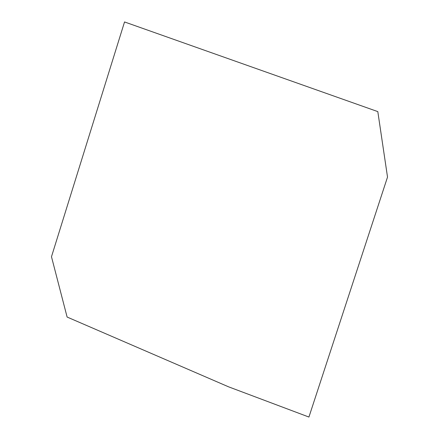 <?xml version="1.0" encoding="UTF-8"?>
<svg xmlns="http://www.w3.org/2000/svg" width="439" height="439" viewBox="0 0 439 439"><rect width="100%" height="100%" fill="white"/><g stroke="black" fill="none" stroke-linecap="round" stroke-linejoin="round"><path stroke-width="0.66" d="M124.539 21.95L377.809 111.61L387.522 177.082L308.924 417.05L228.598 386.836L67.112 317.046L51.478 256.733L124.539 21.95"/></g></svg>
